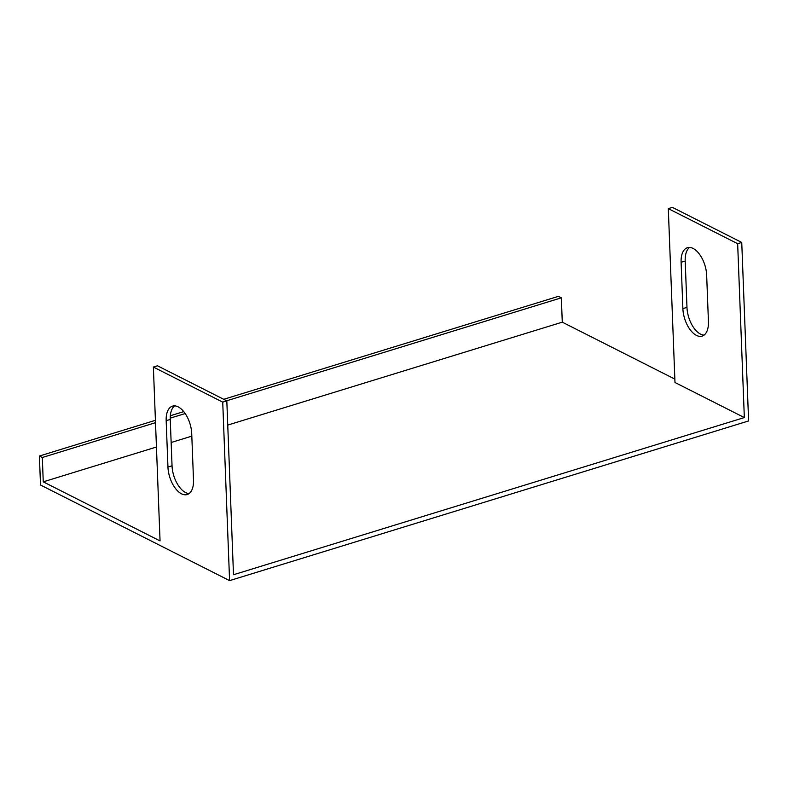 <?xml version="1.0" encoding="UTF-8"?>
<svg xmlns="http://www.w3.org/2000/svg" width="788" height="788" viewBox="0 0 788 788"><rect width="100%" height="100%" fill="white"/><g stroke="black" fill="none" stroke-linecap="round" stroke-linejoin="round"><path stroke-width="1.18" d="M741.744 242.448L737.657 243.699L744.335 417.571L674.981 382.495L668.303 208.623L672.391 207.372L741.744 242.448L748.6 420.95L229.584 580.628L222.728 402.126L226.816 400.865L157.462 365.79L153.374 367.05L160.053 540.923L43.251 481.842L42.316 457.503L155.512 422.673M744.335 417.571L233.494 574.738L226.816 400.865M226.658 400.787L561.342 297.825L562.277 322.164L227.742 425.087M191.819 436.138L171.144 442.492M156.448 447.023L43.251 481.842M562.277 322.164L674.853 379.107M42.316 457.503L39.4 456.025L40.513 485.004L229.584 580.628M170.238 418.142L185.18 413.552M223.733 399.309L558.416 296.347L561.342 297.825M39.4 456.025L155.423 420.329M170.336 415.739L183.742 411.622M668.303 208.623L737.657 243.699M704.058 335.117A21.985 11.554 72.9 0 1 686.969 307.379L685.196 261.015A21.985 11.554 72.9 0 1 689.569 247.452M682.881 308.63A21.985 11.554 -107.1 0 0 702.128 336.112A21.985 11.554 -107.1 0 0 708.432 321.553L706.659 275.189A21.985 11.554 -107.1 0 0 687.412 247.718A21.985 11.554 -107.1 0 0 681.108 262.266L682.881 308.63L686.969 307.379M222.728 402.126L153.374 367.05M193.503 479.981A21.985 11.554 72.9 0 1 187.199 494.539A21.985 11.554 72.9 0 1 167.952 467.057L166.169 420.694A21.985 11.554 72.9 0 1 172.483 406.135A21.985 11.554 72.9 0 1 191.72 433.617L193.503 479.981M189.13 493.544A21.985 11.554 72.9 0 1 172.04 465.797L170.257 419.433A21.985 11.554 72.9 0 1 174.641 405.869M681.108 262.266L685.196 261.015M167.952 467.057L172.04 465.797M166.169 420.694L170.257 419.433"/></g></svg>
